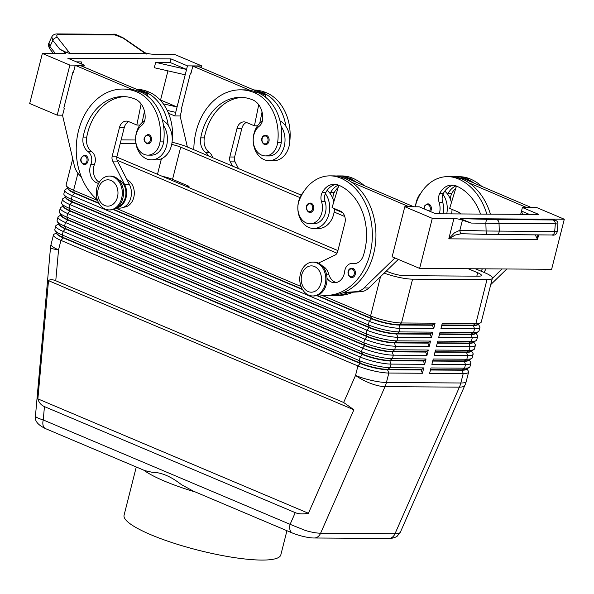 <?xml version="1.0" encoding="UTF-8"?>
<svg xmlns="http://www.w3.org/2000/svg" width="594" height="594" viewBox="0 0 594 594"><rect width="100%" height="100%" fill="white"/><g stroke="black" fill="none" stroke-linecap="round" stroke-linejoin="round"><path stroke-width="0.89" d="M84.496 164.56L83.286 164.308C79.396 161.063 79.819 158.019 84.563 155.153A4.7 3.616 90.4 0 1 85.662 155.383A4.7 3.616 90.4 0 1 88.098 160.603A4.7 3.616 90.4 0 1 84.496 164.56A4.7 3.616 90.4 0 1 83.398 164.33M144.736 120.493A20.679 15.919 -89.6 0 0 136.39 132.781A20.679 15.919 -89.6 0 0 151.373 159.86A20.679 15.919 -89.6 0 0 166.639 145.575A20.679 15.919 -89.6 0 0 163.499 125.512A44.476 34.237 90.4 0 1 163.625 141.907A15.979 12.303 90.4 0 1 151.403 155.16L147.802 155.131A15.979 12.303 90.4 0 1 135.796 136.42A15.979 12.303 90.4 0 1 141.617 125.453A9.4 7.239 -89.6 0 0 145.144 117.761A18.8 14.471 -89.6 0 0 135.202 99.139A52.643 40.526 -89.6 0 0 122.891 96.562A52.643 40.526 -89.6 0 0 83.13 137.073A13.165 10.135 -89.6 0 0 88.053 151.626A9.4 7.239 90.4 0 1 90.934 164.211A13.165 10.135 -89.6 0 0 98.604 183.375M151.373 159.86L156.17 159.89A20.679 15.919 -89.6 0 0 171.436 145.604A20.679 15.919 -89.6 0 0 168.295 125.542A20.679 15.919 90.4 0 0 162.385 120.062M118.548 179.67A14.1 10.855 90.4 0 1 125.817 191.194A14.1 10.855 90.4 0 1 121.028 204.782A14.1 10.855 90.4 0 1 118.369 206.452M123.812 207.187A14.1 10.855 -89.6 0 0 129.433 204.833A14.1 10.855 -89.6 0 0 134.222 191.268A14.1 10.855 -89.6 0 0 126.975 179.737M310.12 212.459L308.91 212.207C305.487 210.276 305.108 203.527 310.187 203.059A4.7 3.616 90.4 0 1 311.286 203.289A4.7 3.616 90.4 0 1 313.706 206.868A4.7 3.616 90.4 0 1 312.459 211.367A4.7 3.616 90.4 0 1 310.12 212.459A4.7 3.616 90.4 0 1 309.021 212.229M262.333 121.28A20.679 15.919 -89.6 0 0 253.987 133.568A20.679 15.919 -89.6 0 0 268.978 160.647L273.775 160.677A20.679 15.919 -89.6 0 0 289.04 146.391A20.679 15.919 -89.6 0 0 285.9 126.329A20.679 15.919 90.4 0 0 279.989 120.849M268.978 160.647A20.679 15.919 -89.6 0 0 284.236 146.354A20.679 15.919 -89.6 0 0 281.096 126.292A44.476 34.237 90.4 0 1 281.229 142.694A15.979 12.303 90.4 0 1 269.008 155.947L265.407 155.918A15.979 12.303 -89.6 0 0 277.628 142.671A44.476 34.237 -89.6 0 0 254.618 92.775A60.165 46.317 -89.6 0 0 240.54 89.828A60.165 46.317 -89.6 0 0 193.822 149.71M208.375 155.866A9.4 7.239 -89.6 0 0 205.65 152.413A13.165 10.135 90.4 0 1 200.735 137.86A52.643 40.526 90.4 0 1 240.488 97.349A52.643 40.526 90.4 0 1 252.806 99.926A18.8 14.471 90.4 0 1 262.741 118.548A9.4 7.239 90.4 0 1 259.214 126.24A15.979 12.303 -89.6 0 0 253.4 137.207A15.979 12.303 -89.6 0 0 265.407 155.918M423.968 208.821L424.925 205.405L427.784 203.839A4.7 3.616 90.4 0 1 428.883 204.069A4.7 3.616 90.4 0 1 430.502 211.583M144.743 470.582L45.582 428.653A9.4 5.717 -67.1 0 1 45.582 428.653A9.4 5.717 -67.1 0 1 43.399 426.284A9.4 5.717 -67.1 0 1 43.243 419.951C38.64 418.525 36.034 417.307 35.432 416.297L50.475 247.913A22.565 1.544 -174.9 0 0 50.564 248.069A22.565 1.544 -174.9 0 0 58.546 249.836L60.937 240.384L357.922 365.963A22.565 4.381 14.2 0 0 373.804 370.931A22.565 4.381 14.2 0 0 388.825 373.039L422.423 373.262L421.131 369.943L387.533 369.72L388.825 373.039L386.427 382.491L460.833 382.989A22.565 17.367 90.4 0 1 460.202 385.112A22.565 17.367 90.4 0 1 459.407 387.139L395.01 533.724A9.4 7.239 90.4 0 1 391.327 537.852A9.4 7.239 90.4 0 1 388.669 538.483L314.271 537.993A9.4 7.239 -89.6 0 0 316.929 537.355A9.4 7.239 -89.6 0 0 320.612 533.226C316.595 533.16 311.627 532.283 305.717 530.583L290.11 524.339A9.4 5.717 112.9 0 0 290.266 530.672A9.4 5.717 112.9 0 0 292.448 533.041A9.4 5.717 112.9 0 0 292.463 533.048A9.4 5.717 112.9 0 0 292.664 533.122M44.446 406.608C41.09 405.145 38.9 402.561 37.875 398.871L48.515 280.65C49.985 279.329 52.406 279.358 55.762 280.754L343.644 402.48L353.883 409.771L308.412 513.268C303.044 514.256 298.656 514.055 295.24 512.652L44.446 406.608L43.243 419.951L290.11 524.339L295.24 512.652M477.984 324.265A19.929 3.868 -165.8 0 1 473.24 325.519L441.773 325.304M475.4 268.778L484.875 272.78A22.565 4.381 -165.8 0 1 492.329 277.688A22.565 4.381 -165.8 0 1 492.352 278.222L481.266 322.03A22.565 4.381 -165.8 0 1 480.62 322.757A22.565 4.381 -165.8 0 1 475.891 323.47L442.292 323.247L440.934 328.608L474.532 328.831A22.565 4.381 14.2 0 0 479.907 327.391A22.565 4.381 14.2 0 0 479.885 326.856A22.565 4.381 14.2 0 0 479.685 326.44L478.237 324.116M172.052 142.248A22.565 4.381 -165.8 0 1 187.89 147.201L301.203 195.114M479.907 327.391L479.002 330.969A22.565 4.381 -165.8 0 1 478.356 331.697A22.565 4.381 -165.8 0 1 473.626 332.41L440.028 332.187L438.669 337.548L472.275 337.778A22.565 4.381 14.2 0 0 477.643 336.33L476.737 339.909A22.565 4.381 -165.8 0 1 476.091 340.644A22.565 4.381 -165.8 0 1 471.369 341.35L437.763 341.127L436.412 346.488L470.01 346.718A22.565 4.381 14.2 0 0 475.386 345.27L474.48 348.849A22.565 4.381 -165.8 0 1 473.834 349.584A22.565 4.381 -165.8 0 1 469.104 350.289L435.506 350.066L434.147 355.427L467.745 355.658A22.565 4.381 14.2 0 0 473.121 354.21L472.215 357.788A22.565 4.381 -165.8 0 1 471.569 358.524A22.565 4.381 -165.8 0 1 466.839 359.229L433.241 359.006L431.883 364.374L465.488 364.597A22.565 4.381 14.2 0 0 470.856 363.157L469.951 366.728A22.565 4.381 -165.8 0 1 469.305 367.463A22.565 4.381 -165.8 0 1 464.582 368.169L430.977 367.946L429.625 373.314L463.223 373.537A22.565 4.381 14.2 0 0 468.599 372.096A22.565 4.381 14.2 0 0 468.569 371.562A22.565 4.381 14.2 0 0 468.376 371.146L466.929 368.815M475.72 333.204A19.929 3.868 -165.8 0 1 470.983 334.459L439.508 334.244M477.643 336.33A22.565 4.381 14.2 0 0 477.621 335.796A22.565 4.381 14.2 0 0 477.428 335.38L475.98 333.056M473.463 342.144A19.929 3.868 -165.8 0 1 468.718 343.399L437.243 343.191M475.386 345.27A22.565 4.381 14.2 0 0 475.356 344.743A22.565 4.381 14.2 0 0 475.163 344.32L473.715 341.996M471.198 351.084A19.929 3.868 -165.8 0 1 466.453 352.339L434.986 352.131M473.121 354.21A22.565 4.381 14.2 0 0 473.099 353.682A22.565 4.381 14.2 0 0 472.898 353.259L471.45 350.935M468.933 360.023A19.929 3.868 -165.8 0 1 464.196 361.278L432.722 361.07M470.856 363.157A22.565 4.381 14.2 0 0 470.834 362.622A22.565 4.381 14.2 0 0 470.641 362.199L469.193 359.875M466.676 368.963A19.929 3.868 -165.8 0 1 461.932 370.218L430.457 370.01M67.954 188.409A19.929 3.868 14.2 0 0 67.983 188.862A19.929 3.868 14.2 0 0 74.562 193.191L99.087 203.564M67.805 188.157L65.422 189.516A22.565 4.381 14.2 0 0 64.776 190.243A22.565 4.381 14.2 0 0 64.798 190.778A22.565 4.381 14.2 0 0 72.245 195.686L369.23 321.265A22.565 4.381 14.2 0 0 385.12 326.225A22.565 4.381 14.2 0 0 400.133 328.341L433.731 328.564L435.09 323.195L401.492 322.973A22.565 4.381 -165.8 0 1 386.479 320.864A22.565 4.381 -165.8 0 1 370.589 315.904L321.525 295.151M316.713 295.589L371.547 318.77A19.929 3.868 14.2 0 0 385.58 323.158A19.929 3.868 14.2 0 0 398.841 325.022L432.439 325.245L433.731 328.564M435.09 323.195L432.536 324.888L398.93 324.666L401.492 322.973L412.578 279.165A22.565 4.381 -165.8 0 1 397.564 277.056A22.565 4.381 -165.8 0 1 384.192 273.099M97.579 200.46L73.604 190.318A22.565 4.381 -165.8 0 1 66.35 185.833A22.565 4.381 -165.8 0 1 66.157 185.417A22.565 4.381 -165.8 0 1 66.134 184.883L72.728 158.806M98.775 203.037L74.651 192.835A19.929 3.868 -165.8 0 1 68.243 188.87L66.35 185.833M65.696 197.349A19.929 3.868 14.2 0 0 65.719 197.802A19.929 3.868 14.2 0 0 72.297 202.131L369.282 327.71A19.929 3.868 14.2 0 0 383.316 332.098A19.929 3.868 14.2 0 0 396.577 333.962L399.227 331.912A22.565 4.381 -165.8 0 1 384.214 329.804A22.565 4.381 -165.8 0 1 368.332 324.844L71.347 199.257A22.565 4.381 -165.8 0 1 64.093 194.773L65.986 197.809A19.929 3.868 -165.8 0 0 72.394 201.774L369.379 327.353A19.929 3.868 -165.8 0 0 383.405 331.734A19.929 3.868 -165.8 0 0 396.673 333.605L430.271 333.828L432.826 332.135L399.227 331.912L400.133 328.341L398.93 324.666A19.929 3.868 -165.8 0 1 385.669 322.794A19.929 3.868 -165.8 0 1 371.636 318.414L317.248 295.418M58.91 224.168A19.929 3.868 14.2 0 0 58.932 224.621A19.929 3.868 14.2 0 0 65.511 228.957L362.496 354.536L360.187 357.024A22.565 4.381 14.2 0 0 376.069 361.984A22.565 4.381 14.2 0 0 391.082 364.1L424.688 364.322L423.396 361.004L389.79 360.781L391.082 364.1L390.176 367.671A22.565 4.381 -165.8 0 1 375.163 365.562A22.565 4.381 -165.8 0 1 359.281 360.603L62.296 235.024A22.565 4.381 -165.8 0 1 55.042 230.531A22.565 4.381 -165.8 0 1 54.848 230.116A22.565 4.381 -165.8 0 1 54.819 229.581L55.725 226.01A22.565 4.381 14.2 0 0 55.754 226.544A22.565 4.381 14.2 0 0 63.202 231.445L360.187 357.024L359.281 360.603L360.328 363.12L63.343 237.533A19.929 3.868 -165.8 0 1 56.935 233.576L55.042 230.531M61.167 215.228A19.929 3.868 14.2 0 0 61.197 215.681A19.929 3.868 14.2 0 0 67.775 220.01L364.761 345.597L362.444 348.084A22.565 4.381 14.2 0 0 378.333 353.044A22.565 4.381 14.2 0 0 393.347 355.16L426.945 355.383L425.653 352.064L392.055 351.841L393.347 355.16L392.441 358.731A22.565 4.381 -165.8 0 1 377.428 356.623A22.565 4.381 -165.8 0 1 361.546 351.663L64.56 226.084A22.565 4.381 -165.8 0 1 57.306 221.592A22.565 4.381 -165.8 0 1 57.106 221.176A22.565 4.381 -165.8 0 1 57.083 220.641L57.989 217.07A22.565 4.381 14.2 0 0 58.012 217.597A22.565 4.381 14.2 0 0 65.459 222.505L362.444 348.084L361.546 351.663L362.592 354.173L65.607 228.593A19.929 3.868 -165.8 0 1 59.2 224.629L57.306 221.592M63.432 206.289A19.929 3.868 14.2 0 0 63.461 206.742A19.929 3.868 14.2 0 0 70.04 211.07L367.025 336.649L364.709 339.144A22.565 4.381 14.2 0 0 380.591 344.104A22.565 4.381 14.2 0 0 395.611 346.22L429.21 346.443L427.918 343.124L394.319 342.901L395.611 346.22L394.706 349.792A22.565 4.381 -165.8 0 1 379.692 347.683A22.565 4.381 -165.8 0 1 363.803 342.723L66.818 217.144A22.565 4.381 -165.8 0 1 59.563 212.652A22.565 4.381 -165.8 0 1 59.37 212.236A22.565 4.381 -165.8 0 1 59.348 211.702L60.254 208.13A22.565 4.381 14.2 0 0 60.276 208.657A22.565 4.381 14.2 0 0 67.723 213.565L364.709 339.144L363.803 342.723L364.85 345.233L67.865 219.654A19.929 3.868 -165.8 0 1 61.457 215.689L59.563 212.652M380.524 276.663L370.589 315.904L371.547 318.77L369.23 321.265L368.332 324.844L369.379 327.353L366.973 330.205A22.565 4.381 14.2 0 0 382.855 335.165A22.565 4.381 14.2 0 0 397.869 337.281L431.474 337.503L430.182 334.184L396.577 333.962L397.869 337.281L396.963 340.852A22.565 4.381 -165.8 0 1 381.949 338.743A22.565 4.381 -165.8 0 1 366.067 333.783L69.082 208.204A22.565 4.381 -165.8 0 1 61.828 203.712A22.565 4.381 -165.8 0 1 61.635 203.297A22.565 4.381 -165.8 0 1 61.605 202.762L62.511 199.183A22.565 4.381 14.2 0 0 62.541 199.718A22.565 4.381 14.2 0 0 69.988 204.626L366.973 330.205L366.067 333.783L367.114 336.293L70.129 210.714A19.929 3.868 -165.8 0 1 63.721 206.749L61.828 203.712M56.489 232.863L54.113 234.214A22.565 4.381 14.2 0 0 53.467 234.949A22.565 4.381 14.2 0 0 53.49 235.484A22.565 4.381 14.2 0 0 60.937 240.384L63.254 237.897L360.239 363.476A19.929 3.868 14.2 0 0 374.265 367.857A19.929 3.868 14.2 0 0 387.533 369.72L387.622 369.364A19.929 3.868 -165.8 0 1 374.361 367.5A19.929 3.868 -165.8 0 1 360.328 363.12L357.922 365.963L355.531 375.415L343.644 402.48M65.54 197.097L63.157 198.455A22.565 4.381 14.2 0 0 62.511 199.183M64.093 194.773A22.565 4.381 -165.8 0 1 63.892 194.357A22.565 4.381 -165.8 0 1 63.87 193.822L64.776 190.243M63.276 206.036L60.9 207.395A22.565 4.381 14.2 0 0 60.254 208.13M367.025 336.649A19.929 3.868 14.2 0 0 381.051 341.038A19.929 3.868 14.2 0 0 394.319 342.901L394.409 342.545A19.929 3.868 -165.8 0 1 381.148 340.681A19.929 3.868 -165.8 0 1 367.114 336.293L367.025 336.649M61.019 214.976L58.635 216.335A22.565 4.381 14.2 0 0 57.989 217.07M364.761 345.597A19.929 3.868 14.2 0 0 378.794 349.977A19.929 3.868 14.2 0 0 392.055 351.841L392.144 351.485A19.929 3.868 -165.8 0 1 378.883 349.621A19.929 3.868 -165.8 0 1 364.85 345.233L364.761 345.597M58.754 223.916L56.371 225.274A22.565 4.381 14.2 0 0 55.725 226.01M362.496 354.536A19.929 3.868 14.2 0 0 376.529 358.917A19.929 3.868 14.2 0 0 389.79 360.781L389.887 360.424A19.929 3.868 -165.8 0 1 376.618 358.561A19.929 3.868 -165.8 0 1 362.592 354.173L362.496 354.536M56.645 233.108A19.929 3.868 14.2 0 0 56.668 233.561A19.929 3.868 14.2 0 0 63.254 237.897L62.296 235.024L63.202 231.445L65.607 228.593L64.56 226.084L65.459 222.505L67.775 220.01L66.818 217.144L67.723 213.565L70.04 211.07L69.082 208.204L69.988 204.626L72.394 201.774L71.347 199.257L72.245 195.686L74.562 193.191L73.604 190.318L77.925 173.262M316.854 262.949A16.922 13.023 90.4 0 1 325.638 281.734A16.922 13.023 90.4 0 1 312.667 295.968A16.922 13.023 90.4 0 1 308.709 295.136A16.922 13.023 90.4 0 1 299.925 276.351A16.922 13.023 90.4 0 1 312.897 262.125A16.922 13.023 90.4 0 1 316.854 262.949M314.508 266.52A13.165 10.135 90.4 0 1 320.968 283.108A13.165 10.135 90.4 0 1 308.175 291.55A13.165 10.135 90.4 0 1 301.715 274.963A13.165 10.135 90.4 0 1 314.508 266.52M312.897 262.125L314.092 262.132A16.922 13.023 90.4 0 1 318.057 262.956A16.922 13.023 90.4 0 1 326.834 281.742A16.922 13.023 90.4 0 1 313.87 295.975L312.667 295.968M105.22 209.088A16.922 13.023 -89.6 0 0 109.177 209.92A16.922 13.023 -89.6 0 0 122.149 195.693A16.922 13.023 -89.6 0 0 113.365 176.908A16.922 13.023 -89.6 0 0 109.407 176.076A16.922 13.023 -89.6 0 0 96.436 190.31A16.922 13.023 -89.6 0 0 105.22 209.088M104.685 205.509A13.165 10.135 -89.6 0 0 117.478 197.059A13.165 10.135 -89.6 0 0 111.019 180.472A13.165 10.135 -89.6 0 0 98.225 188.922A13.165 10.135 -89.6 0 0 104.685 205.509M109.177 209.92L110.38 209.927A16.922 13.023 -89.6 0 0 123.344 195.701A16.922 13.023 -89.6 0 0 114.56 176.915A16.922 13.023 -89.6 0 0 110.603 176.084L109.407 176.076M415.533 206.786A15.979 12.303 90.4 0 1 416.736 201.492A44.476 34.237 90.4 0 1 447.698 176.641A44.476 34.237 90.4 0 1 458.108 178.824A60.165 46.317 90.4 0 1 486.828 214.122M444.75 191.149A20.679 15.919 90.4 0 1 447.75 194.372A20.679 15.919 90.4 0 1 451.418 202.628M452.064 209.407A20.679 15.919 90.4 0 1 451.529 213.892M415.496 206.779A20.679 15.919 90.4 0 1 416.231 202.168A20.679 15.919 90.4 0 1 421.042 192.85M442.953 213.833A15.979 12.303 -89.6 0 0 442.701 202.324A9.4 7.239 90.4 0 1 442.953 194.342A20.679 15.919 90.4 0 1 446.733 213.855M265.481 144.639L264.271 144.387C260.848 142.456 260.469 135.714 265.54 135.239A4.7 3.616 90.4 0 1 266.647 135.469A4.7 3.616 90.4 0 1 269.082 140.689A4.7 3.616 90.4 0 1 265.481 144.639A4.7 3.616 90.4 0 1 264.382 144.409M336.36 282.544A13.165 10.135 90.4 0 1 328.734 274.176A14.1 10.855 -89.6 0 0 322.037 265.718M318.852 294.728A60.165 46.317 -89.6 0 0 325.623 295.418A60.165 46.317 -89.6 0 0 371.733 244.825A60.165 46.317 -89.6 0 0 340.503 178.037A44.476 34.237 -89.6 0 0 330.101 175.854A44.476 34.237 -89.6 0 0 299.131 200.705A15.979 12.303 -89.6 0 0 310.046 223.738A15.979 12.303 -89.6 0 0 321.176 214.805A15.979 12.303 -89.6 0 0 321.495 201.514A9.4 7.239 90.4 0 1 322.163 192.619A18.8 14.471 90.4 0 1 334.296 184.266A18.8 14.471 90.4 0 1 338.691 185.187A52.643 40.526 90.4 0 1 363.357 255.569A13.165 10.135 90.4 0 1 353.942 263.654A13.165 10.135 90.4 0 1 352.739 263.55A9.4 7.239 -89.6 0 0 351.878 263.476A9.4 7.239 -89.6 0 0 344.661 271.503A13.165 10.135 90.4 0 1 334.556 282.737A13.165 10.135 90.4 0 1 326.997 278.244M310.046 223.738L313.647 223.76A15.979 12.303 -89.6 0 0 324.777 214.835A15.979 12.303 -89.6 0 0 325.096 201.537A9.4 7.239 90.4 0 1 325.349 193.555A20.679 15.919 90.4 0 1 328.876 214.174A20.679 15.919 90.4 0 1 313.617 228.46A20.679 15.919 90.4 0 1 298.626 201.388A20.679 15.919 90.4 0 1 303.445 192.07M334.459 208.62A20.679 15.919 90.4 0 1 333.68 214.211A20.679 15.919 90.4 0 1 318.414 228.497L313.617 228.46M351.789 277.576L350.571 277.324C347.148 275.401 346.77 268.651 351.848 268.176A4.7 3.616 90.4 0 1 352.947 268.406A4.7 3.616 90.4 0 1 355.375 271.985A4.7 3.616 90.4 0 1 354.128 276.485A4.7 3.616 90.4 0 1 351.789 277.576A4.7 3.616 90.4 0 1 350.683 277.346M147.876 143.852L146.666 143.6C142.775 140.362 143.199 137.311 147.943 134.452A4.7 3.616 90.4 0 1 149.042 134.682A4.7 3.616 90.4 0 1 151.485 139.902A4.7 3.616 90.4 0 1 147.876 143.852A4.7 3.616 90.4 0 1 146.777 143.622M557.892 223.975L555.308 223.804A3.757 2.896 -89.6 0 0 554.521 221.124A3.757 2.896 -89.6 0 0 552.502 219.951L496.228 219.572A3.757 2.896 90.4 0 1 498.247 220.745A3.757 2.896 90.4 0 1 499.034 223.433L555.308 223.804L554.714 231.326A3.757 2.896 90.4 0 1 553.808 233.954A3.757 2.896 90.4 0 1 551.796 234.986C554.618 235.647 556.459 234.489 557.313 231.497L486.107 231.007L459.875 230.257L454.343 232.937L448.797 238.84L455.279 235.053L461.278 233.694A3.757 1.492 91.2 0 0 461.308 233.694L461.33 233.694M535.313 234.875L537.503 239.434L537.147 234.89M57.024 33.932A3.757 2.896 90.4 0 1 57.121 33.932C54.574 33.962 52.792 34.949 51.782 36.88L52.814 40.37L59.697 49.109L64.716 51.982A7.522 1.463 -165.8 0 1 65.808 53.118A7.522 1.463 -165.8 0 1 65.793 53.163A7.522 1.463 -165.8 0 1 64.018 53.601L42.367 53.46L29.7 103.519L57.202 115.147L69.869 65.088L42.367 53.46M55.428 53.542L49.933 46.57L48.946 42.998M541.045 219.334A7.522 1.463 -165.8 0 1 542.656 219.075L564.3 219.223L551.633 269.282L419.631 268.406L392.129 256.779L404.804 206.712L432.298 218.34L453.942 218.481A7.522 1.463 -165.8 0 1 457.877 218.956A7.522 1.463 -165.8 0 1 462.429 220.159L471.094 223.062L460.261 218.629L536.857 219.141L552.955 219.839C554.789 219.921 554.64 219.958 552.502 219.951M459.964 230.264A3.757 1.492 91.6 0 0 460.38 232.707A3.757 1.492 91.6 0 0 461.345 233.694A3.757 1.492 91.6 0 0 461.367 233.694L487.466 234.444M471.094 223.062L499.034 223.433L499.279 230.955A3.757 2.896 90.4 0 1 498.373 233.583A3.757 2.896 90.4 0 1 496.361 234.615A3.757 2.896 90.4 0 1 496.302 234.615L487.511 234.444A3.757 1.492 91.6 0 1 487.488 234.444L551.796 234.986A3.757 2.896 90.4 0 1 551.737 234.986L496.428 234.615M201.411 67.768L201.871 65.964L174.369 54.336L152.725 54.195A7.522 1.463 -165.8 0 1 148.79 53.72A7.522 1.463 -165.8 0 1 144.55 52.621M59.697 49.109L66.224 52.346A3.757 2.718 -38.2 0 1 68.793 51.878L57.559 37.63C56.192 35.714 56.593 34.697 58.761 34.593L115.028 34.964A3.757 2.896 -89.6 0 0 113.402 34.304A3.757 2.896 -89.6 0 0 113.395 34.304C113.818 33.554 117.211 34.808 123.567 38.075M144.832 470.619L152.227 472.304C161.115 472.267 170.849 476.381 181.437 484.652L193.384 491.149M136.271 466.995L124.064 515.236A80.851 15.704 14.2 0 0 173.092 542.946A80.851 15.704 14.2 0 0 261.56 560.068A80.851 15.704 14.2 0 0 280.821 554.907L286.939 530.709M143.674 470.129A80.851 15.704 14.2 0 0 195.664 492.114M496.228 219.572L463.342 218.718A3.757 1.492 91.6 0 0 462.266 219.81M113.402 34.304L57.135 33.932A3.757 2.896 90.4 0 1 57.135 33.932A3.757 2.896 90.4 0 1 58.761 34.593M115.028 34.964L123.077 38.068L143.726 52.383A3.757 1.091 -55.3 0 1 144.223 52.391A3.757 1.091 -55.3 0 1 144.268 52.428M146.273 53.69L69.817 53.534L68.793 51.878M66.224 52.346L69.817 53.534M462.429 220.159L459.875 230.257A3.757 1.492 91.2 0 0 461.293 233.694L487.488 234.444A3.757 1.492 91.6 0 1 486.523 233.457A3.757 1.492 91.6 0 1 486.107 231.007L485.862 223.485A3.757 1.492 91.6 0 1 486.315 220.626A3.757 1.492 91.6 0 1 487.436 219.401M76.374 61.843L81.267 61.88L81.979 64.211M83.813 66.988L84.266 65.184L67.768 58.205L170.968 58.895L187.466 65.867L177.064 106.994L163.298 103.846M160.157 100.015L160.566 100.022L167.939 70.857M185.209 74.807L154.306 67.738L155.665 62.37L170.062 62.467L170.968 58.895M160.566 100.022L177.064 106.994L175.705 112.363L167.233 110.417M155.665 62.37L186.561 69.446L170.062 62.467M175.705 112.363L174.799 115.934L168.518 113.276M62.608 115.184L57.202 115.147M180.205 115.971L174.799 115.934M84.266 65.184L69.869 65.088M73.463 72.275L72.854 72.268L63.81 108.026L64.36 108.264L62.548 115.414L74.287 165.422A18.8 14.471 -89.6 0 0 79.002 174.51L81.393 177.027M201.871 65.964L187.466 65.867M191.068 73.062L190.459 73.055L181.408 108.813L181.957 109.051L180.153 116.201L187.377 146.985M285.9 126.329A44.476 34.237 90.4 0 0 263.016 92.827A60.165 46.317 90.4 0 0 255.041 90.451L197.616 66.164L192.82 66.134L191.008 73.285L190.459 73.055M172.193 140.637A44.476 34.237 -89.6 0 0 149.012 92.07L145.419 92.048A60.165 46.317 90.4 0 0 137.444 89.664L80.019 65.385L75.215 65.347L73.411 72.505L72.854 72.268M432.298 218.34L419.631 268.406M564.3 219.223L536.798 207.596L522.401 207.499L538.899 214.471L435.699 213.781L419.201 206.809L404.804 206.712M522.497 214.367L521.495 211.07L529.388 214.412M520.663 214.352L522.401 207.499M394.951 257.967L364.055 287.949A18.8 14.471 90.4 0 1 356.096 291.684L343.815 292.486A60.165 46.317 -89.6 0 0 375.75 240.585A60.165 46.317 -89.6 0 0 351.626 182.232L408.991 206.742M506.838 268.985L490.733 284.615M461.085 178.594L463.528 178.608L531.392 207.558M398.314 259.392L368.852 287.986A18.8 14.471 90.4 0 1 360.892 291.713L342.797 292.901M343.488 177.806L345.931 177.821L413.795 206.771M318.414 263.12L335.061 255.093A5.643 4.344 -89.6 0 0 337.682 251.552L344.921 222.943A9.4 7.239 -89.6 0 0 340.31 211.093L332.061 207.603L338.855 185.254M409.051 206.512L413.847 206.541M355.509 263.506A9.4 7.239 -89.6 0 0 355.479 263.506L351.878 263.476M325.623 295.418L329.224 295.441A60.165 46.317 -89.6 0 0 343.815 292.486M331.623 295.374A60.165 46.317 -89.6 0 0 334.021 295.47A60.165 46.317 -89.6 0 0 348.611 292.515M356.422 182.261A60.165 46.317 -89.6 0 0 348.908 178.089A44.476 34.237 -89.6 0 0 338.498 175.913A44.476 34.237 -89.6 0 0 336.1 176.002M327.153 190.362A20.679 15.919 90.4 0 1 330.153 193.585A9.4 7.239 90.4 0 1 330.568 192.671A18.8 14.471 90.4 0 1 338.491 185.105M330.153 193.585A20.679 15.919 90.4 0 1 333.813 201.841M351.626 182.232A60.165 46.317 -89.6 0 0 344.104 178.059A44.476 34.237 -89.6 0 0 333.702 175.876L330.101 175.854M325.349 193.555A9.4 7.239 90.4 0 1 325.764 192.642A18.8 14.471 90.4 0 1 336.093 184.422M338.498 175.913L342.099 175.935A44.476 34.237 90.4 0 1 352.502 178.118A60.165 46.317 90.4 0 1 364.144 185.528M338.172 187.511A18.8 14.471 -89.6 0 0 334.17 192.694A9.4 7.239 -89.6 0 0 332.974 198.983M352.918 292.233A60.165 46.317 90.4 0 1 337.622 295.5L334.021 295.47M490.421 214.152A60.165 46.317 -89.6 0 0 469.23 183.011L526.596 207.521M484.028 272.423A60.165 46.317 -89.6 0 0 485.974 268.844M502.041 268.956L492.307 278.4M460.61 213.951A9.4 7.239 -89.6 0 0 457.915 211.88L449.665 208.39L456.459 186.041M531.452 207.328L526.648 207.299M474.027 183.049A60.165 46.317 -89.6 0 0 466.505 178.876A44.476 34.237 -89.6 0 0 456.103 176.7A44.476 34.237 -89.6 0 0 453.697 176.789M447.75 194.372A9.4 7.239 90.4 0 1 448.166 193.458A18.8 14.471 90.4 0 1 456.095 185.885M481.749 186.308A60.165 46.317 -89.6 0 0 470.106 178.898A44.476 34.237 -89.6 0 0 459.704 176.722L456.103 176.7M450.579 199.762A9.4 7.239 90.4 0 1 451.767 193.481A18.8 14.471 90.4 0 1 455.776 188.298M469.23 183.011A60.165 46.317 -89.6 0 0 461.709 178.846A44.476 34.237 -89.6 0 0 451.299 176.663L447.698 176.641M480.524 214.085A52.643 40.526 -89.6 0 0 456.296 185.974A18.8 14.471 -89.6 0 0 451.9 185.053A18.8 14.471 -89.6 0 0 439.768 193.399A9.4 7.239 -89.6 0 0 439.1 202.302A15.979 12.303 90.4 0 1 439.36 213.81M442.953 194.342A9.4 7.239 90.4 0 1 443.369 193.429A18.8 14.471 90.4 0 1 453.697 185.209M482.373 268.822A60.165 46.317 90.4 0 1 481.118 271.191M188.744 187.518L189.048 186.316L172.55 179.336A11.279 2.19 14.2 0 0 162.504 176.418M185.855 186.293L189.048 186.316M468.198 268.726L477.68 272.735A11.279 2.19 -165.8 0 1 481.415 275.453A11.279 2.19 -165.8 0 1 478.727 276.173L404.328 275.675A11.279 2.19 -165.8 0 1 388.877 272.141L386.3 271.05M120.263 143.317L135.915 143.421M171.703 144.446A11.279 2.19 -165.8 0 1 180.695 147.156L299.933 197.579M334.125 212.036L344.78 216.535M337.927 250.594L116.832 157.106M421.22 369.587L387.622 369.364L390.176 367.671L423.782 367.901L421.131 369.943M423.485 360.647L389.887 360.424L392.441 358.731L426.039 358.962L423.396 361.004M425.75 351.707L392.144 351.485L394.706 349.792L428.304 350.022L425.653 352.064M428.007 342.768L394.409 342.545L396.963 340.852L430.568 341.075L427.918 343.124M135.603 139.991L121.131 139.887M422.423 373.262L423.782 367.901M424.688 364.322L426.039 358.962M426.945 355.383L428.304 350.022M429.21 346.443L430.568 341.075M431.474 337.503L432.826 332.135M412.578 279.165L486.976 279.663L475.891 323.47L473.336 325.163A19.929 3.868 14.2 0 0 477.509 324.532L480.62 322.757M302.264 289.085L113.758 209.37M301.069 286.501L116.068 208.279M117.137 160.232L337.013 253.207M113.224 209.541L302.576 289.605M430.546 369.654L462.021 369.862A19.929 3.868 14.2 0 0 466.201 369.23L469.305 367.463M432.811 360.714L464.285 360.922A19.929 3.868 14.2 0 0 468.458 360.291L471.569 358.524M435.075 351.767L466.55 351.982A19.929 3.868 14.2 0 0 470.723 351.351L473.834 349.584M437.333 342.827L468.807 343.042A19.929 3.868 14.2 0 0 472.987 342.411L476.091 340.644M439.597 333.887L471.072 334.103A19.929 3.868 14.2 0 0 475.245 333.472L478.356 331.697M441.862 324.948L473.336 325.163L474.532 328.831L473.626 332.41L471.072 334.103L472.275 337.778L471.369 341.35L468.807 343.042L470.01 346.718L469.104 350.289L466.453 352.339L467.745 355.658L466.839 359.229L464.285 360.922L465.488 364.597L464.582 368.169L462.021 369.862L463.223 373.537L460.833 382.989A22.565 4.381 14.2 0 0 466.208 381.548L468.599 372.096M492.352 278.222A22.565 4.381 -165.8 0 1 486.976 279.663M342.463 212.563L334.437 209.17M48.515 280.65L353.883 409.771M37.875 398.871L308.412 513.268M388.662 538.483C390.562 538.981 397 536.998 397.267 536.063L400.393 532.12C399.873 533.189 398.077 533.724 395.01 533.724L320.612 533.226L385.009 386.642A22.565 7.039 -156.3 0 1 370.411 383.316A22.565 7.039 -156.3 0 1 355.531 375.415A22.565 4.381 14.2 0 0 371.413 380.383A22.565 4.381 14.2 0 0 386.427 382.491A22.565 17.367 -89.6 0 1 385.803 384.615A22.565 17.367 -89.6 0 1 385.009 386.642L459.407 387.139A22.565 7.039 -156.3 0 0 464.991 385.09A22.565 22.565 0 0 0 466.208 381.548M240.54 89.828L244.141 89.85A60.165 46.317 90.4 0 1 250.245 90.414A60.165 46.317 90.4 0 1 258.219 92.798A44.476 34.237 90.4 0 1 281.096 126.292M242.293 97.409A52.643 40.526 -89.6 0 0 204.336 137.882A13.165 10.135 -89.6 0 0 209.251 152.435A9.4 7.239 90.4 0 1 212.593 157.648M255.041 90.451L265.54 94.884L265.132 96.881M253.838 89.939A60.165 46.317 90.4 0 1 266.617 92.857A44.476 34.237 90.4 0 1 289.79 141.417M259.749 123.277L262.058 111.969M238.513 168.607L235.098 161.887A5.643 4.344 90.4 0 1 234.6 157.016L241.84 128.408A9.4 7.239 90.4 0 1 246.376 122.431M265.54 94.884L262.221 94.862M250.245 90.414L192.82 66.134M257.506 125.854L254.425 125.831L258.724 104.737M232.425 166.03L230.294 161.85A5.643 4.344 90.4 0 1 229.796 156.987L237.036 128.378A9.4 7.239 90.4 0 1 243.971 121.881A9.4 7.239 90.4 0 1 246.176 122.342L254.425 125.831M137.444 89.664L147.936 94.104L147.535 96.094M145.419 92.048A44.476 34.237 90.4 0 1 168.295 125.542M149.012 92.07A60.165 46.317 -89.6 0 0 136.234 89.152M97.349 199.814A60.165 46.317 90.4 0 1 78.178 132.098A60.165 46.317 90.4 0 1 122.936 89.041A60.165 46.317 90.4 0 1 137.014 91.988A44.476 34.237 90.4 0 1 160.024 141.884A15.979 12.303 90.4 0 1 147.802 155.131M122.936 89.041L126.537 89.063A60.165 46.317 90.4 0 1 132.64 89.635A60.165 46.317 90.4 0 1 140.615 92.011A44.476 34.237 90.4 0 1 163.499 125.512M124.688 96.629A52.643 40.526 -89.6 0 0 86.731 137.103A13.165 10.135 -89.6 0 0 91.654 151.648A9.4 7.239 90.4 0 1 94.528 164.234A13.165 10.135 -89.6 0 0 99.228 182.299M142.152 122.49L144.453 111.182M116.357 208.086L119.75 208.108A15.043 11.583 -89.6 0 0 130.019 200.215A15.043 11.583 -89.6 0 0 129.522 184.749L117.493 161.1A5.643 4.344 90.4 0 1 116.996 156.237L124.235 127.628A9.4 7.239 90.4 0 1 128.772 121.644M116.58 207.937A15.043 11.583 -89.6 0 0 124.718 184.719L112.697 161.063A5.643 4.344 90.4 0 1 112.199 156.2L119.439 127.591A9.4 7.239 90.4 0 1 126.373 121.102A9.4 7.239 90.4 0 1 128.571 121.562L136.82 125.044L141.127 103.957M132.64 89.635L75.215 65.347M144.624 94.082L147.936 94.104M136.82 125.044L139.909 125.067M453.942 218.481L448.797 238.84L537.503 239.434L538.647 234.897M83.101 163.61A3.95 3.037 90.4 0 1 81.103 160.818A3.95 3.037 90.4 0 1 81.979 156.972A3.95 3.037 90.4 0 1 85.001 156.096A3.95 3.037 90.4 0 1 86.939 161.078A3.95 3.037 90.4 0 1 83.101 163.61M310.625 204.002A3.95 3.037 -89.6 0 0 306.786 206.534A3.95 3.037 -89.6 0 0 308.724 211.509A3.95 3.037 -89.6 0 0 311.612 210.788A3.95 3.037 -89.6 0 0 312.659 207.009A3.95 3.037 -89.6 0 0 310.625 204.002M429.529 211.174A3.95 3.037 -89.6 0 0 428.222 204.782A3.95 3.037 -89.6 0 0 424.25 208.94M55.762 280.754L58.546 249.836A22.565 4.381 14.2 0 1 51.099 244.936A22.565 4.381 14.2 0 1 51.069 244.401L53.467 234.949M265.986 136.182A3.95 3.037 90.4 0 1 267.916 141.157A3.95 3.037 90.4 0 1 264.085 143.689A3.95 3.037 90.4 0 1 262.08 140.897A3.95 3.037 90.4 0 1 262.964 137.051A3.95 3.037 90.4 0 1 265.986 136.182M328.734 274.176L326.47 274.161M352.287 269.119A3.95 3.037 -89.6 0 0 348.448 271.651A3.95 3.037 -89.6 0 0 350.386 276.633A3.95 3.037 -89.6 0 0 353.274 275.906A3.95 3.037 -89.6 0 0 354.321 272.126A3.95 3.037 -89.6 0 0 352.287 269.119M146.48 142.902A3.95 3.037 90.4 0 1 144.483 140.11A3.95 3.037 90.4 0 1 145.367 136.264A3.95 3.037 90.4 0 1 148.381 135.395A3.95 3.037 90.4 0 1 150.319 140.37A3.95 3.037 90.4 0 1 146.48 142.902M53.445 53.534L50.074 49.257A3.757 2.718 -38.2 0 1 50.067 49.243A3.757 2.718 -38.2 0 1 49.799 48.79A3.757 2.718 -38.2 0 1 49.933 46.57L52.814 40.37A3.757 2.718 -38.2 0 1 54.841 38.179A3.757 2.718 -38.2 0 1 57.559 37.63M557.313 231.497L557.907 223.975C558.145 221.584 556.526 220.203 553.029 219.839A3.757 3.119 92.4 0 0 552.955 219.839M463.342 218.718L460.261 218.629M123.077 38.068A3.757 1.091 -55.3 0 1 123.574 38.075L146.443 53.787M143.726 52.383L146.406 54.047M64.716 51.982L64.308 53.601M364.055 287.949L368.852 287.986M356.096 291.684L360.892 291.713M344.104 178.059L340.503 178.037M325.096 201.537L321.495 201.514M325.764 192.642L322.163 192.619M355.138 263.565L352.739 263.55M352.502 178.118L348.908 178.089M334.17 192.694L330.568 192.671M466.505 178.876L470.106 178.898M448.166 193.458L451.767 193.481M458.108 178.824L461.709 178.846M439.1 202.302L442.701 202.324M439.768 193.399L443.369 193.429M161.405 158.784L157.477 174.294M477.68 272.735L476.811 276.165M180.695 147.156L172.55 179.336M313.988 537.978A9.4 7.239 -89.6 0 0 314.263 537.993C310.966 538.09 302.064 536.872 292.471 533.041M254.618 92.775L258.219 92.798M205.65 152.413L209.251 152.435M200.735 137.86L204.336 137.882M277.628 142.671L281.229 142.694M263.016 92.827L266.617 92.857M241.84 128.408L237.036 128.378M234.6 157.016L229.796 156.987M235.098 161.887L230.294 161.85M140.615 92.011L137.014 91.988M94.528 164.234L90.934 164.211M91.654 151.648L88.053 151.626M86.731 137.103L83.13 137.073M163.625 141.907L160.024 141.884M124.718 184.719L129.522 184.749M119.439 127.591L124.235 127.628M112.199 156.2L116.996 156.237M112.697 161.063L117.493 161.1M292.448 533.041L193.198 491.067M553.029 219.839L536.969 219.149M50.067 49.243C48.463 46.674 48.077 44.617 48.901 43.087M48.901 43.08L51.782 36.88M400.401 532.113L464.991 385.09M45.604 428.653C37.912 425.029 34.497 420.797 35.358 415.963M51.069 244.401A22.565 22.565 0 0 0 50.475 247.913"/></g></svg>

